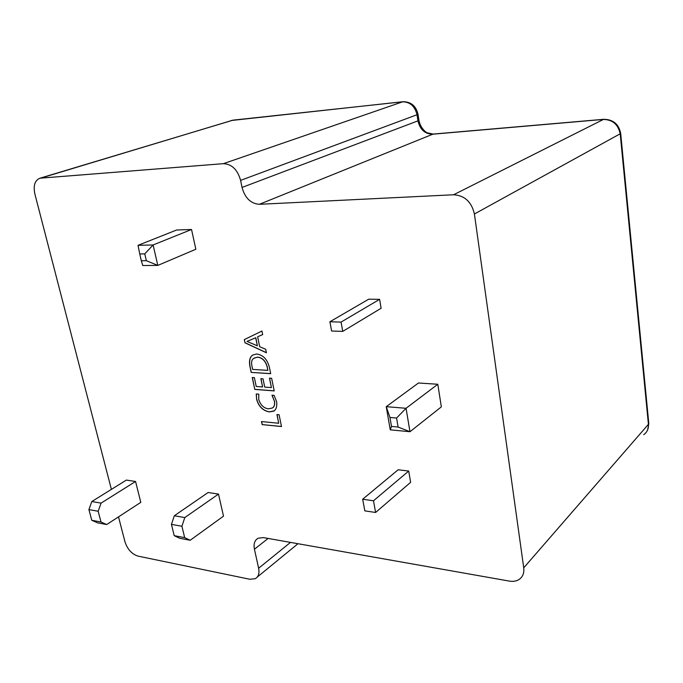 <?xml version="1.0" encoding="UTF-8"?>
<svg xmlns="http://www.w3.org/2000/svg" width="683" height="683" viewBox="0 0 683 683"><rect width="100%" height="100%" fill="white"/><g stroke="black" fill="none" stroke-linecap="round" stroke-linejoin="round"><path stroke-width="1.02" d="M111.389 489.387L34.876 194.006C33.143 185.58 34.85 180.312 39.99 178.195L223.401 163.664C231.844 164.099 237.582 169.674 240.604 180.38L242.03 187.441C244.984 198.044 250.763 203.662 259.369 204.302L453.572 194.766C464.628 195.458 471.577 201.861 474.412 213.992L523.733 567.829C524.331 573.148 522.708 577.075 518.884 579.611C516.194 581.224 513.01 581.72 509.339 581.096L263.425 537.606L258.106 538.221C254.648 540.227 253.419 543.89 254.435 549.209L258.626 568.239C259.591 573.319 258.473 576.802 255.28 578.697L249.85 579.269L138.009 556.116C131.819 554.135 127.465 549.337 124.946 541.73L118.509 516.869M262.152 424.595L281.498 426.542L279.082 414.743L276.931 414.547L278.715 423.247L261.512 421.556L262.152 424.595L281.481 426.465M258.712 399.47L258.814 394.168L256.236 393.963L256.612 399.324C258.626 406.487 262.853 410.688 269.29 411.917L273.789 411.14C276.12 409.655 277.093 406.573 276.7 401.911L274.122 395.397L271.971 395.218L274.455 401.305C274.916 404.788 274.173 407.034 272.227 408.041L268.496 408.81C263.877 408.306 260.616 405.19 258.712 399.47M263.015 378.826L260.872 378.681L262.588 386.945L256.219 386.467L254.375 377.673L252.266 377.528L254.759 389.412L274.216 390.907L271.629 378.288L269.469 378.143L271.407 387.603L264.722 387.099L263.015 378.826M251.19 372.406L270.69 373.678L269.367 367.232C267.318 359.335 263.083 354.921 256.68 353.999L253.171 354.904C250.055 356.492 248.936 360.12 249.799 365.798L251.19 372.406L270.673 373.61M265.696 349.269L259.685 346.708L257.636 336.796L262.69 334.576L261.965 331.024L244.301 339.613L244.975 342.806L266.413 352.778L265.696 349.269M408.716 471.048L398.146 469.776L362.673 499.23L364.824 510.867L375.616 512.472L410.628 482.326L408.716 471.048L373.49 500.759L362.673 499.23M379.611 299.342L368.718 299.188L329.898 321.77L331.605 330.999L342.746 331.392L381.123 308.255L379.611 299.342L341.065 322.094L329.898 321.77M191.539 229.497L176.632 230L138.034 245.317L153.103 244.966L191.539 229.497L195.85 249.244L157.799 265.405L142.764 265.525L141.321 260.752L146.35 260.693L144.762 253.88L139.733 253.956L141.321 260.752M218.492 494.091L208.136 492.511L174.327 515.759L184.794 517.569L218.492 494.091L223.503 516.152L190.216 540.253L179.783 538.289L174.199 535.677L184.658 537.632L181.917 526.251L171.442 524.373L174.199 535.677M396.567 418.039L389.959 417.458L386.245 406.675L390.249 429.838L409.971 431.724L398.104 427.054L396.567 418.039L406.052 408.289L409.971 431.724L441.346 406.863L437.803 384.256L418.457 383.001L386.245 406.675L406.052 408.289L437.803 384.256M106.71 524.553L97.481 522.819L91.761 520.275L101.007 522L106.71 524.553L140.8 502.346L135.558 481.481L126.372 480.089L91.821 501.527L101.075 503.123L135.558 481.481M375.616 512.472L373.49 500.759M342.746 331.392L341.065 322.094M144.762 253.88L153.103 244.966L157.799 265.405L146.35 260.693M171.442 524.373L174.327 515.759M184.794 517.569L181.917 526.251M184.658 537.632L190.216 540.253M101.007 522L98.164 511.251L88.91 509.595L91.761 520.275M101.075 503.123L98.164 511.251M88.91 509.595L91.821 501.527M262.69 334.559L257.636 336.796M244.403 339.562L244.975 342.806M245.077 342.746L266.387 352.659M247.015 341.423L255.809 337.726L257.354 345.803L247.015 341.423L255.698 337.786L257.354 345.803M252.334 355.288C249.995 357.209 249.184 360.692 249.901 365.738L251.293 372.346M253.692 358.37L257.5 357.124C262.323 357.559 265.585 360.829 267.284 366.942L267.873 370.365L252.642 369.401L251.916 365.943C251.037 361.7 251.89 359.053 254.486 357.994L257.397 357.183C262.221 357.61 265.482 360.889 267.181 367.002L267.873 370.365M260.991 378.689L262.588 386.945M252.377 377.528L254.759 389.412M254.861 389.353L274.199 390.838M269.58 378.151L271.407 387.603M256.33 393.971L256.612 399.324M256.714 399.265C258.72 406.428 262.946 410.62 269.392 411.849L269.29 411.917M269.392 411.849L274.489 410.765M272.116 395.235L274.455 401.305M274.557 401.237C274.933 404.345 274.387 406.487 272.91 407.674M277.05 414.555L278.715 423.247M261.632 421.565L262.255 424.536M138.034 245.317L139.733 253.956M389.959 417.458L391.504 426.44L398.104 427.054M390.249 429.838L391.504 426.44M643.736 434.661C647.16 432.219 648.722 428.762 648.415 424.305L620.249 134.227C618.346 124.537 612.677 119.61 603.268 119.44L432.595 134.209C424.894 133.996 420.011 129.548 417.962 120.857L417.082 115.06C414.982 106.3 410.133 101.887 402.535 101.81L232.843 120.174L41.134 178.007M223.401 163.664L402.961 101.707L231.315 120.507M402.961 101.707C411.029 101.741 416.058 105.967 418.03 114.368L240.604 180.38M418.047 114.531L418.901 120.148L417.962 120.857L242.03 187.441M453.572 194.766L603.704 119.303L433.124 134.073L259.369 204.302M603.704 119.303C613.189 119.423 618.849 124.161 620.693 133.518L474.412 213.992M620.727 133.868L648.73 422.777L648.415 424.305L523.733 567.829M268.137 538.435L254.435 549.209M290.506 542.396L258.626 568.239M233.313 120.08L39.99 178.195M297.976 543.719L257.235 577.092M433.124 134.073L427.362 132.826C426.67 132.895 420.54 128.728 418.927 120.319M648.807 423.605L647.646 429.872"/></g></svg>
